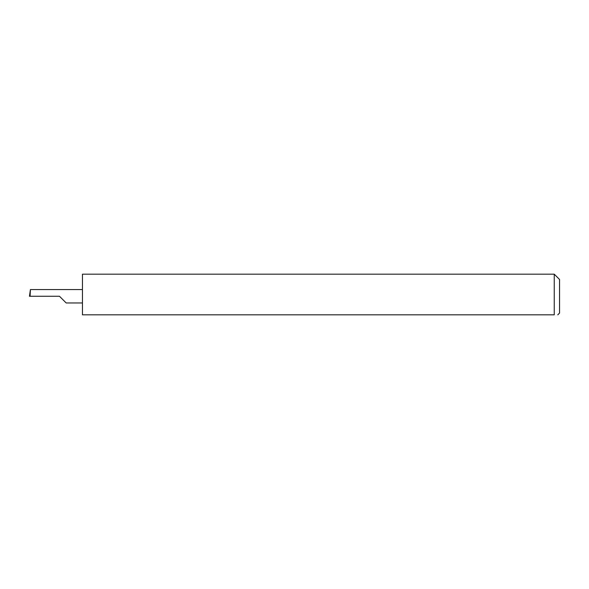<?xml version="1.0" encoding="UTF-8"?>
<svg xmlns="http://www.w3.org/2000/svg" width="589" height="589" viewBox="0 0 589 589"><rect width="100%" height="100%" fill="white"/><g stroke="black" fill="none" stroke-linecap="round" stroke-linejoin="round"><path stroke-width="0.88" d="M59.489 296.267L66.189 302.967L59.489 296.267L66.189 302.967L59.489 296.267L30.068 296.267L30.422 289.567L29.45 296.267L30.068 296.267M554.249 274.179L82.46 274.179L82.46 314.82L554.249 314.82C558.828 314.82 558.828 314.82 554.249 314.82C558.828 314.82 558.828 314.82 554.249 314.82L554.249 274.179L559.55 279.481L559.55 313.053L557.783 314.82M82.46 289.567L30.422 289.567M66.189 302.967L82.46 302.967"/></g></svg>
